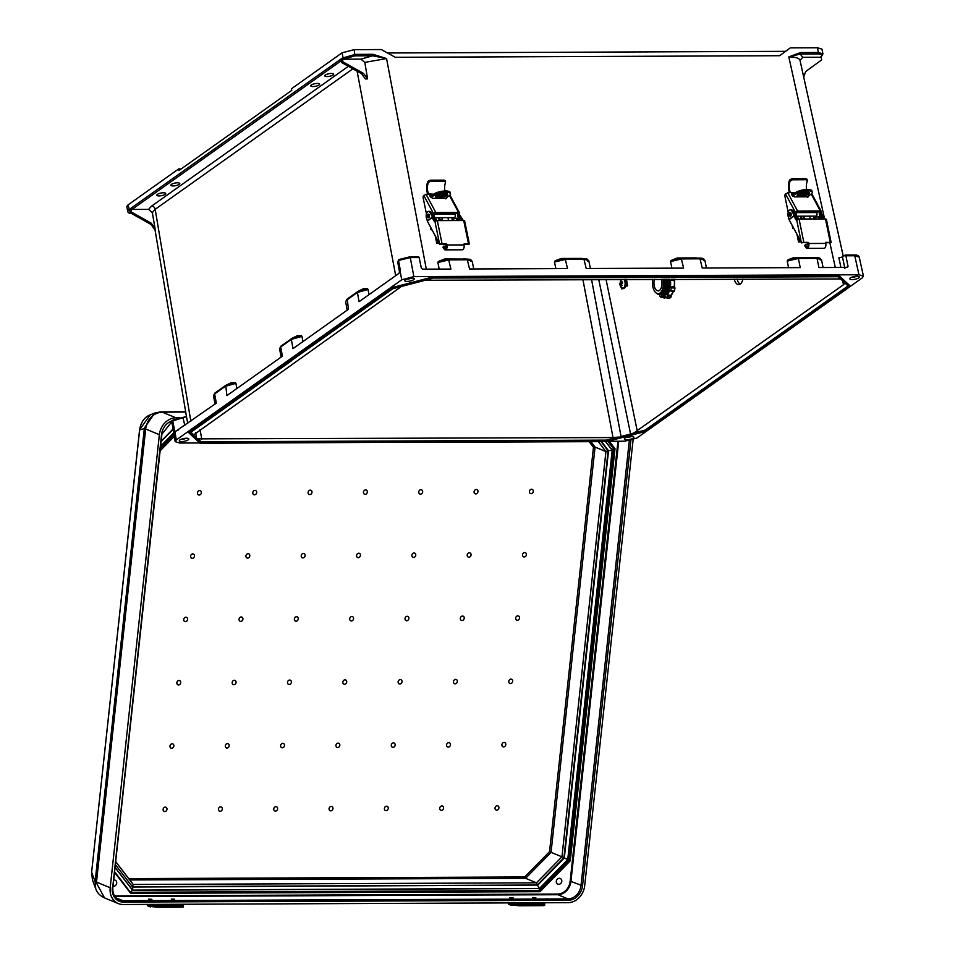 <?xml version="1.0" encoding="UTF-8"?>
<svg xmlns="http://www.w3.org/2000/svg" width="955" height="955" viewBox="0 0 955 955"><rect width="100%" height="100%" fill="white"/><g stroke="black" fill="none" stroke-linecap="round" stroke-linejoin="round"><path stroke-width="1.43" d="M171.446 184.387A4.524 1.325 169 0 0 170.873 185.234A4.524 1.325 169 0 0 174.299 185.867A4.524 1.325 169 0 0 179.182 184.351A4.524 1.325 169 0 0 179.767 183.503A4.524 1.325 169 0 0 176.329 182.871A4.524 1.325 169 0 0 171.446 184.387M311.306 85.007A4.524 1.325 169 0 0 310.733 85.855A4.524 1.325 169 0 0 314.159 86.487A4.524 1.325 169 0 0 319.042 84.983A4.524 1.325 169 0 0 319.627 84.124A4.524 1.325 169 0 0 316.189 83.491A4.524 1.325 169 0 0 311.306 85.007M165.143 194.331A4.524 1.325 169 0 0 165.716 193.483A4.524 1.325 169 0 0 162.29 192.85A4.524 1.325 169 0 0 157.408 194.366A4.524 1.325 169 0 0 156.835 195.214A4.524 1.325 169 0 0 160.261 195.847A4.524 1.325 169 0 0 165.143 194.331M188.183 439.897A4.847 1.421 169 0 0 188.768 438.87A4.847 1.421 169 0 0 184.936 438.333A4.847 1.421 169 0 0 179.898 439.933A4.847 1.421 169 0 0 179.265 440.721A4.847 1.421 169 0 0 182.763 441.532A4.847 1.421 169 0 0 188.183 439.897M325.345 75.027A4.524 1.325 -11 0 1 330.239 73.523A4.524 1.325 -11 0 1 333.665 74.156A4.524 1.325 -11 0 1 333.092 75.003A4.524 1.325 -11 0 1 328.198 76.507A4.524 1.325 -11 0 1 324.772 75.875A4.524 1.325 -11 0 1 325.345 75.027M405.326 279.743A4.847 1.421 -11 0 1 410.364 278.144A4.847 1.421 -11 0 1 414.195 278.693A4.847 1.421 -11 0 1 413.611 279.72A4.847 1.421 -11 0 1 408.191 281.355A4.847 1.421 -11 0 1 404.693 280.543A4.847 1.421 -11 0 1 405.326 279.743M631.506 436.411A4.25 1.242 -11 0 1 626.289 437.414M633.272 438.07A4.847 1.421 -11 0 1 627.853 439.706A4.847 1.421 -11 0 1 624.355 438.894A4.847 1.421 -11 0 1 624.976 438.094A4.847 1.421 -11 0 1 630.025 436.495A4.847 1.421 -11 0 1 633.845 437.044A4.847 1.421 -11 0 1 633.272 438.07M851.717 277.237A4.25 1.242 169 0 0 856.933 276.222M850.404 277.917A4.847 1.421 169 0 0 849.783 278.705A4.847 1.421 169 0 0 853.269 279.529A4.847 1.421 169 0 0 858.7 277.881A4.847 1.421 169 0 0 859.273 276.866A4.847 1.421 169 0 0 855.453 276.317A4.847 1.421 169 0 0 850.404 277.917M633.786 433.009L630.575 434.024L631.124 434.441L645.759 430.633L645.282 430.025L633.786 433.009L843.468 284.745L842.62 280.794M645.282 430.025L848.076 285.927L844.912 282.99L843.468 284.745M425.321 280.257L840.579 278.956L838.18 276.735M740.161 284.136A8.989 4.715 88.7 0 1 737.105 278.967M820.93 56.727A1.134 0.907 -125.4 0 1 820.202 57.24L802.737 57.312L800.015 60.38L843.301 256.441M820.202 57.24L821.014 56.667C822.912 55.008 821.945 54.113 818.101 53.958L800.23 54.029L788.818 56.906L800.577 52.549L800.23 54.029L802.737 57.312M803.692 77.128L805.614 71.601L821.682 59.89L821.085 56.799M800.577 52.549L818.447 52.477L817.48 47.75L790.394 47.857L785.488 51.343M817.48 47.75L821.957 49.147L822.935 53.922L818.447 52.477L818.101 53.958M784.962 51.761L779.602 55.712L395.275 57.3L381.284 49.541L354.21 49.66L342.069 52.812L291.406 88.815L291.717 90.403L178.943 170.539L178.633 168.94L127.982 204.943L130.405 212.893L150.997 224.437L151.248 223.184L155.032 228.376L152.334 212.631L148.538 209.384L131.957 209.443A1.134 0.907 -125.4 0 1 130.775 208.393L131.504 212.106L130.405 212.893M790.394 47.857L779.602 55.712M393.042 288.243L188.827 432.675L189.532 433.116L190.033 432.508L189.532 433.116L188.732 432.138L392.207 287.562L432.329 277.105L838.848 275.434L849.866 285.676L849.473 286.822L849.962 286.202L838.848 275.434M607.762 441.282L624.725 441.21L636.866 438.047L862.293 277.869L863.439 276.15L858.963 274.765L413.873 276.604L410.28 257.587L419.161 257.552L418.612 256.823L409.934 256.931M281.092 357.11L279.576 348.659L280.734 346.952L282.382 356.191L226.92 395.597L225.69 385.39L231.17 382.68L235.384 382.633L235.909 383.361L225.273 386.357L214.66 393.902L216.308 403.141L174.932 431.827L176.305 439.945L401.733 279.767L413.873 276.604M176.305 439.945L175.147 441.616L179.636 443.036L199.75 442.965M426.312 269.155L386.56 58.553L373.047 54.316L372.713 55.784L386.56 58.553L364.81 62.385L367.603 78.919L363.533 73.416L361.587 73.726L365.371 78.919L367.603 78.919M439.216 269.107L437.868 262.553L449.029 259.879L467.675 259.808L472.176 261.252L473.752 268.964M438.25 261.598L437.868 262.553L438.273 261.586L448.492 259.163L444.732 258.936L439.037 261.204M444.732 258.936L467.15 259.08L448.504 259.163L450.903 269.059L422.516 269.167L421.334 268.116L419.161 257.552M555.846 268.63L554.509 262.04L565.658 259.378L584.317 259.294L588.805 260.751L590.393 268.486M554.915 261.073L554.509 262.04L555.428 260.81L565.133 258.65L561.206 258.459L555.774 260.643M587.552 260.942C588.567 259.45 587.313 258.662 583.78 258.578L561.373 258.459L580.425 258.399M671.914 268.152L670.565 261.575L671.496 260.321L681.19 258.172L677.441 257.981L696.482 257.922M706.449 268.009L704.862 260.273L700.373 258.817L681.727 258.901L670.565 261.575L670.971 260.596M671.842 260.166L677.262 257.981L696.255 257.898M788.555 267.663L787.207 261.121L789.475 259.223L794.071 257.504L813.135 257.444M787.207 261.121L787.612 260.142L797.831 257.719L798.368 258.447L787.207 261.121M788.388 259.76L789.475 259.223M812.908 257.432L794.071 257.504M840.913 267.448L838.884 257.755L842.501 257.014L844.912 268.594M846.548 267.424L848.04 266.361L845.879 255.797L845.127 255.14L842.501 257.014M580.198 258.375L584.579 258.59L583.78 258.578L586.203 268.498L683.601 268.104L681.19 258.172L699.836 258.101L702.259 268.021L800.242 267.615L798.368 258.447L817.014 258.363L816.489 257.647C820.023 257.743 821.276 258.53 820.261 260.011M583.78 258.578L565.133 258.65L567.545 268.582L469.562 268.976L467.15 259.08C470.684 259.175 471.937 259.963 470.922 261.443M848.04 266.361L847.288 267.424L848.04 266.361M823.091 267.531L821.515 259.82L817.014 258.363L818.901 267.543L847.288 267.424M742.954 278.944A8.989 4.715 88.7 0 1 738.728 284.602A8.989 4.715 88.7 0 1 734.204 278.979M636.006 277.535L635.147 277.201L636.006 277.535L635.696 276.807L432.329 277.105M800.051 60.595C799.526 58.219 795.778 56.99 788.818 56.906L824.296 217.609M863.439 276.15L859.237 257.134L854.761 255.761L845.879 255.797M699.836 258.101C703.369 258.184 704.623 258.972 703.608 260.464M748.231 358.495L747.574 359.223L748.231 358.495L747.264 358.507L748.123 358.829M848.076 285.927L848.768 286.369M635.696 276.807L635.039 277.535L635.696 276.807L838.956 275.971L838.001 276.365L838.586 276.699M582.908 279.6L613.038 437.569L617.992 437.127L606.497 440.124L201.171 441.783L200.801 442.511L403.655 441.676L403.965 442.404L403.106 442.07L403.965 442.404M613.038 437.569L198.007 438.858L201.171 441.783M598.761 279.54L630.575 434.024L621.132 437.02L617.992 437.127M848.685 286.428L646.487 430.789M747.264 358.507L747.574 359.223M621.132 437.02L631.136 434.406M606.365 441.234L606.497 440.124M190.893 432.233L193.674 434.823L401.422 286.476M236.828 388.554L235.909 383.361M301.458 335.683L297.256 335.73L291.764 338.44L291.347 339.407L301.983 336.411L301.458 335.683L293.137 337.664L281.045 346.044L279.576 348.659M302.902 341.604L301.983 336.411M367.544 288.72L363.33 288.78L359.223 290.714L357.421 292.457L368.057 289.461L367.544 288.72L359.223 290.714L347.119 299.094L345.662 301.708L346.808 300.001L357.421 292.457L359.068 301.696L398.701 273.536L400.467 271.113L399.62 272.641M368.988 294.653L368.057 289.461M130.775 208.393L341.114 58.924L341.842 62.648L342.94 61.86L342.224 58.148A1.134 0.907 54.6 0 0 343.394 59.198L360.859 59.126L364.81 62.385M343.394 59.198L354.83 55.856L372.713 55.784L360.859 59.126M291.573 338.583L280.734 346.952L291.347 339.407L292.994 348.647L348.456 309.241L347.226 299.034L357.648 291.633M399.715 272.462L400.217 271.745L401.733 279.767M398.796 259.617L397.71 261.921L398.533 260.488L410.28 257.587L409.731 256.859L399.297 259.438L398.533 260.488L400.467 271.113M341.842 62.648L361.587 73.726M342.94 61.86L363.533 73.416M411.844 278.06A4.25 1.242 -11 0 1 406.627 279.063M392.887 288.697L432.436 278.394L432.424 277.642L392.207 287.562M373.047 54.316L355.176 54.387L342.224 58.148M463.569 258.865L467.15 259.08M399.297 259.438L398.533 260.488L399.297 259.438M290.571 360.381L291.43 360.715M635.099 277.571L432.281 278.024M127.982 204.943L126.824 206.626L127.707 211.425L128.865 209.754A1.134 0.907 54.6 0 0 129.999 210.804L131.384 213.443M181.199 168.94L178.633 168.94M186.476 416.595L172.724 420.94L173.488 419.89L186.476 416.595L187.753 423.435M131.504 212.106L151.248 223.184M155.032 228.376L155.068 229.94L150.997 224.437M181.199 439.252A4.25 1.242 169 0 0 186.416 438.238M352.873 68.832L155.176 209.312L152.334 212.631M193.817 434.406L194.044 436.232L193.674 434.823L194.032 436.208L196.778 438.763L198.007 438.858M174.932 431.827L172.724 420.94L173.488 419.89L171.9 422.349L172.998 420.069M174.574 431.636L178.645 429.905M214.66 393.902L213.502 395.609L215.018 404.061M213.502 395.609L214.971 392.994L225.595 385.45L235.384 382.633M182.918 417.407L184.828 425.5M291.538 360.369L290.881 361.097M199.846 442.905L200.801 442.511L194.056 435.826M151.893 899.324L148.562 899.133L151.893 899.324M174.61 899.228L171.291 899.037L174.61 899.228M535.839 897.736L532.52 897.557L535.839 897.736M513.11 897.831L509.791 897.64L513.11 897.831M329.069 808.646A2.268 1.886 112.4 0 0 332.949 808.634A2.268 1.886 112.4 0 0 329.069 808.646M335.945 745.354A2.268 1.886 112.4 0 0 339.813 745.33A2.268 1.886 112.4 0 0 335.945 745.354M353.565 618.733A2.268 1.886 -67.6 0 1 349.697 618.745A2.268 1.886 -67.6 0 1 353.565 618.733M360.441 555.428A2.268 1.886 -67.6 0 1 356.573 555.452A2.268 1.886 -67.6 0 1 360.441 555.428M367.317 492.135A2.268 1.886 -67.6 0 1 363.449 492.147A2.268 1.886 -67.6 0 1 367.317 492.135M467.21 554.998A2.268 1.886 112.4 0 0 471.078 554.974A2.268 1.886 112.4 0 0 467.21 554.998M529.404 491.467A2.268 1.886 112.4 0 0 533.272 491.455A2.268 1.886 112.4 0 0 529.404 491.467M342.821 682.049A2.268 1.886 112.4 0 0 346.689 682.037A2.268 1.886 112.4 0 0 342.821 682.049M411.892 555.225A2.268 1.886 112.4 0 0 415.759 555.201A2.268 1.886 112.4 0 0 411.892 555.225M474.086 491.694A2.268 1.886 112.4 0 0 477.954 491.682A2.268 1.886 112.4 0 0 474.086 491.694M418.768 491.921A2.268 1.886 112.4 0 0 422.635 491.909A2.268 1.886 112.4 0 0 418.768 491.921M522.54 554.771A2.268 1.886 112.4 0 0 526.408 554.748A2.268 1.886 112.4 0 0 522.54 554.771M515.664 618.064A2.268 1.886 112.4 0 0 519.532 618.052A2.268 1.886 112.4 0 0 515.664 618.064M460.334 618.291A2.268 1.886 112.4 0 0 464.214 618.279A2.268 1.886 112.4 0 0 460.334 618.291M405.015 618.518A2.268 1.886 112.4 0 0 408.883 618.506A2.268 1.886 112.4 0 0 405.015 618.518M450.462 744.876A2.268 1.886 -67.6 0 1 446.594 744.9A2.268 1.886 -67.6 0 1 450.462 744.876M498.904 807.954A2.268 1.886 -67.6 0 1 495.036 807.966A2.268 1.886 -67.6 0 1 498.904 807.954M395.143 745.103A2.268 1.886 -67.6 0 1 391.275 745.127A2.268 1.886 -67.6 0 1 395.143 745.103M443.586 808.181A2.268 1.886 -67.6 0 1 439.718 808.193A2.268 1.886 -67.6 0 1 443.586 808.181M388.267 808.408A2.268 1.886 -67.6 0 1 384.399 808.419A2.268 1.886 -67.6 0 1 388.267 808.408M505.78 744.649A2.268 1.886 -67.6 0 1 501.912 744.673A2.268 1.886 -67.6 0 1 505.78 744.649M512.656 681.357A2.268 1.886 -67.6 0 1 508.788 681.369A2.268 1.886 -67.6 0 1 512.656 681.357M457.338 681.584A2.268 1.886 -67.6 0 1 453.47 681.595A2.268 1.886 -67.6 0 1 457.338 681.584M402.007 681.81A2.268 1.886 -67.6 0 1 398.139 681.822A2.268 1.886 -67.6 0 1 402.007 681.81M245.924 555.906A2.268 1.886 -67.6 0 1 249.792 555.882A2.268 1.886 -67.6 0 1 245.924 555.906M197.482 492.828A2.268 1.886 -67.6 0 1 201.35 492.816A2.268 1.886 -67.6 0 1 197.482 492.828M301.243 555.679A2.268 1.886 -67.6 0 1 305.123 555.655A2.268 1.886 -67.6 0 1 301.243 555.679M252.8 492.601A2.268 1.886 -67.6 0 1 256.668 492.589A2.268 1.886 -67.6 0 1 252.8 492.601M308.119 492.374A2.268 1.886 -67.6 0 1 311.987 492.362A2.268 1.886 -67.6 0 1 308.119 492.374M190.606 556.132A2.268 1.886 -67.6 0 1 194.474 556.12A2.268 1.886 -67.6 0 1 190.606 556.132M183.73 619.437A2.268 1.886 -67.6 0 1 187.598 619.413A2.268 1.886 -67.6 0 1 183.73 619.437M239.048 619.198A2.268 1.886 -67.6 0 1 242.916 619.186A2.268 1.886 -67.6 0 1 239.048 619.198M294.379 618.971A2.268 1.886 -67.6 0 1 298.247 618.959A2.268 1.886 -67.6 0 1 294.379 618.971M229.176 745.795A2.268 1.886 112.4 0 0 225.308 745.807A2.268 1.886 112.4 0 0 229.176 745.795M166.982 809.315A2.268 1.886 112.4 0 0 163.114 809.339A2.268 1.886 112.4 0 0 166.982 809.315M284.495 745.557A2.268 1.886 112.4 0 0 280.627 745.58A2.268 1.886 112.4 0 0 284.495 745.557M222.3 809.088A2.268 1.886 112.4 0 0 218.432 809.112A2.268 1.886 112.4 0 0 222.3 809.088M277.619 808.861A2.268 1.886 112.4 0 0 273.751 808.873A2.268 1.886 112.4 0 0 277.619 808.861M173.858 746.022A2.268 1.886 112.4 0 0 169.978 746.034A2.268 1.886 112.4 0 0 173.858 746.022M180.722 682.718A2.268 1.886 112.4 0 0 176.854 682.73A2.268 1.886 112.4 0 0 180.722 682.718M236.052 682.491A2.268 1.886 112.4 0 0 232.184 682.503A2.268 1.886 112.4 0 0 236.052 682.491M291.371 682.264A2.268 1.886 112.4 0 0 287.503 682.276A2.268 1.886 112.4 0 0 291.371 682.264M113.681 880.092A3.223 2.698 -67.6 0 1 116.701 883.148A3.223 2.698 -67.6 0 1 113.012 886.24M556.276 881.346A3.223 2.698 112.4 0 0 561.791 881.322A3.223 2.698 112.4 0 0 556.276 881.346M633.105 439.801L584.675 885.786A17.202 14.361 -67.6 0 1 568.141 902.666L123.052 904.504A17.202 14.361 112.4 0 1 118.313 903.585L104.489 897.879L96.395 882.874A11.317 3.677 -171.6 0 1 95.13 881.608L144.396 427.995L154.722 413.061L150.222 414.876L139.585 429.762L91.656 871.939M96.395 882.874L145.673 429.01L159.378 434.68A17.202 14.361 -67.6 0 1 175.911 417.789L179.468 417.777M159.378 434.68L110.183 887.744A17.202 14.361 112.4 0 0 118.313 903.585M613.349 448.456L608.419 441.282M568.977 860.264L614.208 448.814L615.008 448.695L570.254 860.837L569.502 860.491L539.599 891.027L130.716 892.71M538.596 890.609L540.029 891.695L570.254 860.837M114.516 872.309L130.716 893.379L130.68 892.71L130.716 893.379L540.029 891.695M144.36 428.282A11.317 2.053 -173.8 0 0 145.673 429.01L145.769 428.21C147.691 418.744 152.931 413.384 161.479 412.154L185.7 412.035M160.106 411.939L154.722 413.061M92.456 879.961L95.739 888.807L95.13 881.608L91.561 872.058L92.456 879.961L91.632 872.19L139.657 429.893L145.769 428.21M161.479 412.154A11.317 4.333 -91.2 0 0 160.512 411.88L154.722 413.073M563.916 857.817L567.736 859.56L539.468 888.448L537.498 885.357L564.31 857.972L608.526 450.736L607.905 450.485M132.59 887.028L536.758 885.058M590.906 441.676L595.061 447.071L593.461 447.298L589.139 441.676M601.041 441.628L607.977 450.641L605.936 451.572L595.061 447.071L551.047 852.338L549.555 851.645L524.749 876.977L128.734 878.612M129.761 879.949L525.608 878.325L524.749 876.977M132.423 886.694L537.044 885.022L536.483 882.814L525.608 878.325L551.047 852.338L561.934 856.826L605.936 451.572L598.308 441.64M563.76 857.733L561.934 856.826L536.483 882.814L133.234 884.473M132.136 886.694L133.318 884.581L115.686 861.625M607.977 450.641L607.535 451.345L607.977 450.641M537.044 885.022L537.343 884.163L537.044 885.022M568.619 860.109L567.831 859.607L612.286 450.175L613.301 448.564L569.001 860.24L539.396 890.478L130.393 892.292M130.011 892.233L132.542 890.227L539.491 888.556L539.074 890.609M601.531 441.628L608.526 450.736L612.191 450.223L567.736 859.56M539.468 888.448L132.59 890.12L132.781 887.279L115.364 864.597M150.019 904.385L151.021 904.803A27.313 14.194 -90.2 0 0 152.239 905.209L157.945 905.829L157.85 907.25L152.155 906.629A28.745 14.934 89.8 0 1 150.866 906.211L146.497 904.409M155.665 905.185L154.268 904.791L155.474 904.469L174.98 904.385L178.776 905.101L152.239 905.209M179.958 904.266L180.961 904.683A27.313 14.194 -90.2 0 0 182.19 905.077L183.479 905.507L181.748 905.722L157.945 905.829M180.961 904.683L177.714 904.695L178.776 905.101L182.19 905.077M183.479 905.507L183.384 906.928L181.653 907.154L157.85 907.25M511.235 902.905L512.25 903.323A27.313 14.194 -90.2 0 0 513.468 903.716L519.162 904.337L519.078 905.77L513.384 905.149A28.745 14.934 89.8 0 1 512.095 904.731L507.714 902.917M516.882 903.705L515.497 903.311L516.703 902.988L536.209 902.905L538.787 903.764L513.468 903.716M541.187 902.785L542.189 903.203A27.313 14.194 -90.2 0 0 543.419 903.597L544.708 904.015L542.965 904.242L519.162 904.337M542.189 903.203L539.993 903.609L543.419 903.597M544.708 904.015L544.613 905.447L542.882 905.662L519.078 905.77M432.114 217.418L427.339 221.154L439.527 243.8L434.907 221.274A1.731 0.895 89.8 0 1 434.585 221.393A1.731 0.895 89.8 0 1 433.964 220.903L432.149 217.549L427.339 221.154L426.897 219.184A4.524 2.352 89.8 0 1 426.336 217.573A4.524 2.352 89.8 0 1 428.509 211.401L429.726 211.401A4.524 2.352 89.8 0 1 431.374 212.679L433.009 215.711L434.131 215.305L435.516 220.39A4.166 2.161 89.8 0 1 435.611 220.796A4.166 2.161 89.8 0 1 435.635 220.915A4.453 2.316 -90.2 0 0 435.468 220.223M428.413 217.716A1.803 0.931 -90.2 0 0 428.532 217.728A1.803 0.931 -90.2 0 0 429.392 215.281A1.803 0.931 -90.2 0 0 428.509 214.135A1.803 0.931 -90.2 0 0 428.401 214.147M428.509 211.401A4.524 2.352 89.8 0 1 430.156 212.679L432.472 216.988L427.661 220.593M458.913 220.521A4.166 2.161 -90.2 0 0 458.854 220.295L457.469 215.209L458.698 215.197L460.083 220.295A4.166 2.161 89.8 0 1 460.143 220.521M454.21 217.609A1.803 0.931 -90.2 0 0 454.317 217.621A1.803 0.931 -90.2 0 0 455.189 215.173A1.803 0.931 -90.2 0 0 454.305 214.027A1.803 0.931 -90.2 0 0 454.186 214.039M444.899 190.976A8.834 4.584 89.8 0 1 445.543 182.524L445.054 181.414M445.543 182.524L444.66 181.223L430.526 181.283L428.353 182.596L427.852 181.486L430.037 180.197L444.171 180.137M439.372 194.175L445.794 193.829A8.834 4.584 89.8 0 1 445.603 193.411M428.353 182.596A8.834 4.584 89.8 0 0 428.604 193.901L433.546 194.199M427.768 194.223A10.266 5.336 89.8 0 1 427.852 181.486M452.324 220.199L451.799 217.621M459.283 217.346L460.525 217.645L462.065 220.51M433.964 220.903L435.194 220.903A1.731 0.895 -90.2 0 0 435.289 221.059M435.194 220.903L433.463 217.633M434.919 221.274L437.318 220.617L442.081 243.871L446.415 243.859L447.024 244.981A3.593 1.862 89.8 0 1 445.293 249.876L462.292 249.804A3.593 1.862 -90.2 0 0 464.023 244.91L464.154 243.788L469.382 244.062L463.891 244.313M446.403 246.187L443.478 246.199L444.564 247.942A2.161 1.122 -90.2 0 0 445.293 248.443A2.161 1.122 -90.2 0 0 446.319 245.507L445.722 244.385L439.527 243.8M468.487 243.776L463.724 220.51L437.318 220.617M463.724 220.51L464.619 220.796L469.382 244.062M445.293 249.876A3.593 1.862 89.8 0 1 444.087 249.04L443.001 247.297L443.478 246.199M459.236 214.123L463.294 220.51M459.606 217.107L458.806 215.603M433.009 215.711L433.821 217.203M426.431 213.825L423.172 197.888A1.803 0.931 89.8 0 1 423.447 195.847L425.99 194.235L435.826 212.511L458.555 212.416L449.447 195.489M435.826 212.511A1.803 1.098 151.7 0 0 433.654 213.813L423.733 195.381M432.901 215.305L433.654 213.813M457.469 215.209L457.982 213.454L435.373 213.55L434.131 215.305M458.555 212.416A1.803 1.098 151.7 0 1 459.486 212.858A1.803 1.098 151.7 0 1 459.439 213.705L458.698 215.197M446.582 198.282L447.334 196.957L446.582 198.282L432.579 198.342L429.857 196.038L430.621 194.713L432.878 194.701M429.857 196.038L430.621 194.713L429.714 195.286M437.951 194.677L445.543 194.868M425.99 194.235L428.389 194.223M444.493 195.321L436.757 195.25M432.114 195.274L429.857 195.286M445.818 198.855L446.57 197.53M442.081 243.871L439.885 244.408M440.53 220.498A1.803 1.433 -126.8 0 1 439.539 217.668A1.803 1.433 53.2 0 0 439.73 220.498M447.071 193.781A6.243 1.922 -11.6 0 1 438.214 196.539A6.243 1.922 -11.6 0 1 435.659 196.109M444.517 193.352A6.243 1.922 168.4 0 0 438.25 194.557A6.243 1.922 168.4 0 0 435.396 196.861A6.243 1.922 168.4 0 0 438.488 197.876A6.243 1.922 168.4 0 0 444.755 196.67A6.243 1.922 168.4 0 0 447.62 194.366A6.243 1.922 168.4 0 0 444.517 193.352M448.528 220.462L447.955 217.633M439.037 242.88L437.462 242.892L436.495 238.165M430.216 196.694L433.403 194.307A9.156 2.817 -11.6 0 1 445.651 190.964A9.156 2.817 -11.6 0 1 450.199 192.433L450.474 193.781A9.156 2.817 168.4 0 0 445.925 192.301A9.156 2.817 168.4 0 0 433.677 195.644L430.944 197.697M439.312 243.394L436.769 243.406L437.462 242.892M436.769 243.406L435.205 235.766M450.474 193.781A9.156 2.817 168.4 0 1 449.327 195.584L445.71 198.294M432.114 230.012L430.98 229.725L430.383 226.813M431.6 229.081L430.98 229.725M457.385 220.533A4.453 2.316 -90.2 0 0 455.356 218.253L456.586 218.253A4.453 2.316 89.8 0 1 458.615 220.521M452.002 220.45L454.532 218.552A4.453 2.316 -90.2 0 1 455.356 218.253M434.955 218.349A4.453 2.316 89.8 0 1 436.841 220.641M793.88 215.925L789.093 219.662L801.293 242.319L796.673 219.781A1.731 0.895 89.8 0 1 796.351 219.901A1.731 0.895 89.8 0 1 795.718 219.423L793.915 216.057L789.093 219.662L788.651 217.692A4.524 2.352 89.8 0 1 788.09 216.081A4.524 2.352 89.8 0 1 790.263 209.921L791.492 209.909A4.524 2.352 89.8 0 1 793.139 211.186L794.775 214.218L795.885 213.813L797.27 218.91A4.166 2.161 89.8 0 1 797.377 219.316A4.166 2.161 89.8 0 1 797.389 219.423M790.167 216.224A1.803 0.931 -90.2 0 0 790.286 216.236A1.803 0.931 -90.2 0 0 791.146 213.789A1.803 0.931 -90.2 0 0 790.274 212.643A1.803 0.931 -90.2 0 0 790.155 212.667M790.263 209.921A4.524 2.352 89.8 0 1 791.91 211.198L794.226 215.508L789.415 219.113M820.667 219.041A4.166 2.161 -90.2 0 0 820.608 218.814L819.223 213.717L820.452 213.717L821.837 218.802A4.166 2.161 89.8 0 1 821.897 219.029M815.964 216.117A1.803 0.931 -90.2 0 0 816.083 216.14A1.803 0.931 -90.2 0 0 816.943 213.693A1.803 0.931 -90.2 0 0 816.071 212.547A1.803 0.931 -90.2 0 0 815.952 212.559M806.653 189.496A8.834 4.584 89.8 0 1 807.309 181.044L806.808 179.934M807.309 181.044L806.414 179.743L792.292 179.803L790.107 181.116L789.618 180.006L791.802 178.704L805.925 178.645M801.138 192.683L807.56 192.349A8.834 4.584 89.8 0 1 807.369 191.919M790.107 181.116A8.834 4.584 89.8 0 0 790.358 192.421L795.312 192.707M789.534 192.731A10.266 5.336 89.8 0 1 789.618 180.006M814.09 218.719L813.565 216.128M821.037 215.866L822.279 216.164L823.819 219.029M795.718 219.423L796.948 219.411A1.731 0.895 -90.2 0 0 797.043 219.566M796.948 219.411L795.229 216.14M796.673 219.781L799.084 219.125L803.847 242.391L808.181 242.367L808.778 243.501A3.593 1.862 89.8 0 1 807.059 248.396L824.058 248.324A3.593 1.862 -90.2 0 0 825.777 243.429L825.92 242.307L831.148 242.57L825.657 242.821M808.157 244.695L805.244 244.707L806.33 246.45A2.161 1.122 -90.2 0 0 807.047 246.951A2.161 1.122 -90.2 0 0 808.085 244.014L807.488 242.892L801.293 242.319M830.253 242.284L825.49 219.017L799.084 219.125M825.49 219.017L826.385 219.304L831.148 242.57M807.059 248.396A3.593 1.862 89.8 0 1 805.853 247.548L804.767 245.805L805.244 244.707M821.002 212.631L825.048 219.017M821.372 215.615L820.56 214.111M794.775 214.218L795.575 215.723M788.197 212.332L784.926 196.396A1.803 0.931 89.8 0 1 785.201 194.354L787.756 192.743L797.592 211.031L820.321 210.936L811.201 194.008M797.592 211.031A1.803 1.098 151.7 0 0 795.408 212.32L785.488 193.901M794.655 213.813L795.408 212.32M819.223 213.717L819.736 211.962L797.139 212.058L795.885 213.813M820.321 210.936A1.803 1.098 151.7 0 1 821.252 211.365A1.803 1.098 151.7 0 1 821.205 212.213L820.452 213.717M808.336 196.802L809.1 195.465L808.336 196.802L794.333 196.861L791.611 194.545L792.375 193.22L794.644 193.208M791.611 194.545L792.375 193.22L791.468 193.805M799.717 193.197L807.309 193.376M787.756 192.743L790.143 192.731M806.247 193.841L798.523 193.769M793.88 193.781L791.611 193.793M807.572 197.375L808.336 196.038M803.847 242.391L801.639 242.916M802.296 219.017A1.803 1.433 -126.8 0 1 801.305 216.176A1.803 1.433 53.2 0 0 801.496 219.017M808.837 192.289A6.243 1.922 -11.6 0 1 799.98 195.047A6.243 1.922 -11.6 0 1 797.413 194.629M806.283 191.871A6.243 1.922 168.4 0 0 800.015 193.065A6.243 1.922 168.4 0 0 797.15 195.381A6.243 1.922 168.4 0 0 800.254 196.384A6.243 1.922 168.4 0 0 806.509 195.19A6.243 1.922 168.4 0 0 809.374 192.874A6.243 1.922 168.4 0 0 806.283 191.871M810.294 218.982L809.709 216.152M800.791 241.4L799.228 241.4L798.261 236.685M791.97 195.214L795.169 192.815A9.156 2.817 -11.6 0 1 807.417 189.472A9.156 2.817 -11.6 0 1 811.965 190.952L812.239 192.289A9.156 2.817 168.4 0 0 807.691 190.809A9.156 2.817 168.4 0 0 795.443 194.163L792.71 196.205M801.078 241.913L798.523 241.925L799.228 241.4M798.523 241.925L796.959 234.273M812.239 192.289A9.156 2.817 168.4 0 1 811.093 194.092L807.476 196.802M793.868 228.532L792.746 228.245L792.149 225.332M793.366 227.588L792.746 228.245M797.437 219.411A4.453 2.316 -90.2 0 0 797.234 218.731M819.151 219.041A4.453 2.316 -90.2 0 0 817.122 216.761L818.351 216.761A4.453 2.316 89.8 0 1 820.381 219.041M813.755 218.97L816.286 217.072A4.453 2.316 -90.2 0 1 817.122 216.761M796.721 216.857A4.453 2.316 89.8 0 1 798.595 219.161M626.432 284.948L626.301 282.155M626.098 281.2L625.716 279.421M627.041 286.082L625.764 285.056L626.826 284.662M627.542 285.724L626.456 279.421M625.537 286.142L626.862 286.202M621.598 288.112L621.753 288.84L622.087 288.303M621.753 288.84L623.567 288.553M624.045 279.433A4.966 2.602 88.7 0 1 624.94 281.653A4.966 2.602 88.7 0 1 624.128 287.371A4.966 2.602 88.7 0 1 620.989 287.288A4.966 2.602 88.7 0 1 620.929 287.18L619.914 284.745L620.75 279.636A4.966 2.602 88.7 0 1 620.81 279.529A4.966 2.602 88.7 0 1 620.869 279.445L620.81 279.529M620.69 284.304L620.129 284.853L619.89 283.719L621.048 280.782L621.096 282.501L622.397 281.94L622.636 283.074L621.371 283.826L622.063 285.605L621.478 286.011L620.69 284.304L621.442 284.053M621.18 284.136L619.89 283.719M621.12 283.862L622.075 283.181L620.416 282.99M622.565 282.835L621.096 282.501M660.048 294.498L659.786 296.026A15.101 7.926 -91.3 0 0 661.349 297.399L661.791 295.787A13.31 6.983 -91.3 0 0 663.188 296.325A13.31 6.983 -91.3 0 0 665.384 296.062L665.802 297.733A15.101 7.926 -91.3 0 0 667.39 296.611L667.091 294.844A13.31 6.983 -91.3 0 0 669.658 290.213L670.565 290.845A15.101 7.926 -91.3 0 0 671.234 287.897L670.374 287.001A13.31 6.983 -91.3 0 0 670.398 280.173L671.258 279.421A15.101 7.926 -91.3 0 0 671.234 279.242M670.374 287.001L674.409 286.691A14.373 7.545 -91.3 0 0 674.433 280.424L675.054 279.218M667.091 294.844L671.055 295.429A14.373 7.545 -91.3 0 0 673.311 291.442M665.838 294.367A11.353 5.957 88.7 0 1 664.966 294.367M667.342 292.91A11.353 5.957 88.7 0 1 663.964 294.391M668.739 279.254A11.353 5.957 88.7 0 1 662.961 294.415M667.724 279.254A11.353 5.957 88.7 0 1 661.946 294.438A11.926 6.255 -91.3 0 0 664.596 294.916A11.926 6.255 -91.3 0 0 669.491 279.242M666.721 279.254A11.353 5.957 88.7 0 1 660.944 294.462M665.707 279.266A11.353 5.957 88.7 0 1 659.941 294.486M664.692 279.266A11.353 5.957 88.7 0 1 663.248 291.705A11.353 5.957 88.7 0 1 656.598 293.257M663.809 279.266A10.469 5.491 88.7 0 1 663.868 279.576A10.469 5.491 88.7 0 1 659.022 293.663A10.469 5.491 88.7 0 1 658.616 293.639M662.973 279.278A10.469 5.491 88.7 0 1 663.045 279.6A10.469 5.491 88.7 0 1 658.198 293.674A10.469 5.491 88.7 0 1 652.874 286.834A10.469 5.491 88.7 0 1 652.802 279.314M661.338 279.278A7.664 4.023 88.7 0 1 661.684 280.567A7.664 4.023 88.7 0 1 658.138 290.869A7.664 4.023 88.7 0 1 654.235 285.867A7.664 4.023 88.7 0 1 654.438 279.314M670.983 295.095A14.015 7.354 -91.3 0 0 673.096 291.406M674.242 286.536A14.015 7.354 -91.3 0 0 674.266 280.555L674.433 280.424M664.776 298.032L661.373 297.399L664.776 298.032L665.36 296.898M669.037 298.282L669.336 298.342A15.817 8.297 -91.3 0 0 670.995 297.16L671.055 295.429M670.517 290.917L674.314 291.132A15.817 8.297 -91.3 0 0 675.006 288.04L674.409 286.691M670.398 280.173L674.266 280.555M835.303 267.472L829.859 242.809M354.83 55.856L354.21 49.66M845.533 255.14L854.212 255.033L854.761 255.761L858.963 274.765M637.307 431.242L606.055 279.505M812.729 257.42L816.489 257.647M822.924 53.886L821.467 56.524A1.134 0.907 -125.4 0 1 821.014 56.667M200.061 429.559L201.78 439.252M403.655 441.676L606.52 440.852L621.156 437.032L591.575 279.564M621.49 436.387L630.587 434.024M357.11 71.207L395.692 275.673M348.36 66.301L151.642 206.077A3.39 2.722 54.6 0 1 155.176 209.312L190.845 421.227M131.957 209.443L341.436 60.595M148.538 209.384L151.642 206.077M342.069 52.812L343.036 57.563A1.134 0.907 54.6 0 0 344.206 58.625M346.808 300.001L347.226 299.034L346.808 300.001M357.421 292.457L357.839 291.49M291.347 339.407L291.764 338.44M280.734 346.952L281.152 345.985M196.563 438.142L195.596 432.722M190.248 432.699L196.778 438.787M215.078 392.935L225.499 385.534M225.273 386.357L225.69 385.39M114.91 896.554L557.875 894.728L567.95 898.894L122.861 900.72L116.021 897.891M173.034 429.046L161.359 440.959M609.302 441.282L615.008 448.695M618.721 441.234L570.923 881.405L570.159 881.286A13.012 10.875 -67.6 0 1 557.648 894.059L114.481 895.886M570.159 881.286L617.945 441.246M172.354 420.725A14.719 12.284 112.4 0 0 161.514 434.668L112.702 887.493M630.909 440.422L582.538 885.798L570.923 881.405A13.585 11.341 112.4 0 1 557.875 894.728L557.648 894.059M112.308 887.732A14.719 12.284 -67.6 0 0 123.326 902.069L568.404 900.243A14.719 12.284 112.4 0 0 582.538 885.798M175.911 417.789L162.195 412.13A11.317 5.885 89.8 0 0 160.953 411.88L160.512 411.88M568.404 900.243L567.95 898.894A13.585 11.341 -67.6 0 0 580.998 885.56L629.297 440.756M160.691 411.892A11.317 5.885 89.8 0 1 160.953 411.88L185.664 411.784M123.326 902.069L122.861 900.72A13.585 11.341 112.4 0 1 119.124 899.992C114.588 897.819 112.499 893.701 112.857 887.613L161.896 434.43M95.166 881.346A11.317 2.053 -173.8 0 0 96.467 882.074L110.183 887.744M161.323 441.282L173.07 429.284M161.514 434.668L171.924 421.632M112.678 887.708A13.585 11.341 112.4 0 0 119.124 899.992M130.751 892.758L114.588 871.712L130.68 892.71M115.054 867.462L132.542 890.227M539.491 888.556L567.831 859.607M612.286 450.175L605.709 441.616M173.679 432.901L160.81 446.045M160.798 446.2L173.703 433.021M605.577 441.616L612.191 450.223M132.59 890.12L115.066 867.307M549.555 851.645L593.461 447.298M115.674 861.685L133.175 884.473M151.917 906.211L150.508 906.892L147.345 905.71L151.391 906.414M154.268 904.791L151.021 904.803M181.653 907.154L181.748 905.722M152.931 906.82L153.015 905.388M150.448 906.88L148.359 906.176M155.474 904.469L155.402 905.161M174.98 904.385L174.884 905.256M513.145 904.719L511.737 905.412L508.573 904.23L512.62 904.922M515.497 903.311L512.25 903.323M542.882 905.662L542.965 904.242M514.148 905.328L514.244 903.908M511.677 905.4L509.576 904.683M516.703 902.988L516.631 903.669M536.209 902.905L536.113 903.776M427.255 216.427A1.349 0.704 -90.2 0 0 428.162 217.191A1.349 0.704 -90.2 0 0 428.556 215.448A1.349 0.704 -90.2 0 0 427.649 214.672A1.349 0.704 -90.2 0 0 427.255 216.427M427.589 214.72A1.779 0.931 89.8 0 1 428.27 214.147A1.779 0.931 89.8 0 1 429.141 215.293A1.779 0.931 89.8 0 1 428.282 217.716A1.779 0.931 89.8 0 1 427.601 217.143M434.919 220.39L435.516 220.39M431.374 212.679L430.156 212.679M458.854 220.295L460.083 220.295M430.037 180.197L430.526 181.283M460.525 217.645L459.558 218.373M464.023 244.91L447.024 244.981M446.009 247.93L444.564 247.942M459.415 217.859L460.071 217.37M446.868 244.265L446.176 244.778M445.722 244.385L446.415 243.859M443.86 195.226L444.624 194.653M442.332 218.934A1.803 1.433 -126.8 0 1 441.688 220.498M440.219 217.668A1.361 1.086 53.2 0 0 441.258 220.056A1.361 1.086 53.2 0 0 441.317 217.656M433.677 195.644L433.403 194.307M430.872 227.708L431.206 229.379M441.52 217.656A1.803 1.433 -126.8 0 1 442.296 218.791M789.009 214.935A1.349 0.704 -90.2 0 0 789.928 215.711A1.349 0.704 -90.2 0 0 790.322 213.956A1.349 0.704 -90.2 0 0 789.415 213.192A1.349 0.704 -90.2 0 0 789.009 214.935M789.355 213.24A1.779 0.931 89.8 0 1 790.024 212.667A1.779 0.931 89.8 0 1 790.895 213.801A1.779 0.931 89.8 0 1 790.048 216.224A1.779 0.931 89.8 0 1 789.367 215.663M796.673 218.91L797.27 218.91M793.139 211.186L791.91 211.198M820.608 218.814L821.837 218.802M791.802 178.704L792.292 179.803M822.279 216.164L821.324 216.881M825.777 243.429L808.778 243.501M807.775 246.438L806.33 246.45M821.181 216.379L821.825 215.89M808.634 242.773L807.93 243.298M807.488 242.892L808.181 242.367M805.614 193.734L806.378 193.161M804.086 217.454A1.803 1.433 -126.8 0 1 803.453 219.005L804.146 217.37L803.406 216.176M801.985 216.176A1.361 1.086 53.2 0 0 803.024 218.576A1.361 1.086 53.2 0 0 803.071 216.176M795.443 194.163L795.169 192.815M792.626 226.228L792.972 227.887M803.286 216.176A1.803 1.433 -126.8 0 1 804.05 217.31M626.098 281.832A4.357 2.28 88.7 0 1 626.134 284.948L626.313 285.76M624.785 279.433A5.217 2.734 88.7 0 1 625.585 281.558A5.217 2.734 88.7 0 1 625.656 285.127M625.489 285.879A5.217 2.734 88.7 0 1 623.173 288.577A5.217 2.734 88.7 0 1 622.218 288.267M624.988 279.433A5.217 2.734 88.7 0 1 625.788 281.546A5.217 2.734 88.7 0 1 625.871 284.996M625.573 286.237A5.217 2.734 88.7 0 1 623.364 288.565A5.217 2.734 88.7 0 1 623.269 288.565M625.728 286.237A4.357 2.28 88.7 0 1 625.25 287.037M668.954 279.254A10.553 5.539 88.7 0 1 668.989 279.433A10.553 5.539 88.7 0 1 667.39 291.406M667.939 279.254A10.553 5.539 88.7 0 1 667.987 279.445A10.553 5.539 88.7 0 1 666.387 291.43M666.924 279.254A10.553 5.539 88.7 0 1 666.972 279.469A10.553 5.539 88.7 0 1 665.384 291.454M665.922 279.266A10.553 5.539 88.7 0 1 665.969 279.493A10.553 5.539 88.7 0 1 664.37 291.478M664.907 279.266A10.553 5.539 88.7 0 1 664.966 279.517A10.553 5.539 88.7 0 1 663.367 291.502M661.445 297.315L665.217 297.53M665.802 297.733L669.336 298.342M667.39 296.611L670.995 297.16M667.426 296.42L671.198 296.086M670.565 290.845L674.314 291.132M671.234 287.897L675.006 288.04M671.186 287.706L674.755 286.989M671.21 279.6L674.779 280.185M671.258 279.421L674.123 279.23M387.491 52.979L785.559 51.343M673 259.605L671.484 260.333M821.467 56.524L820.655 57.109M817.361 257.671L821.515 259.82M859.237 257.134C858.736 255.582 857.053 254.878 854.212 255.033L845.33 255.069M700.636 258.113L704.862 260.273M849.747 286.715L748.219 358.865M838.418 276.735L635.732 277.559M848.935 286.655L838.263 276.735M646.392 431.206L747.932 359.056M403.702 442.44L606.52 441.604L646.332 431.242M397.71 261.921L399.608 272.569M347.166 310.16L345.662 301.708M555.428 260.81L556.932 260.082M438.739 261.348L440.136 260.655M468.01 259.103L472.176 261.252M398.88 259.557L409.731 256.859L418.612 256.823M584.579 258.59L588.805 260.751M291.168 360.751L392.923 288.685M173.082 420.009L186.464 416.499L154.985 229.57M175.147 441.616L171.9 422.349M132.745 213.586C129.773 213.705 128.089 212.989 127.707 211.425M200.252 443.275L403.356 442.249M199.989 443.168L188.995 432.949M291.239 360.942L189.818 433.009M139.585 429.762C141.03 421.943 144.575 416.977 150.222 414.876M173.082 429.38L161.311 441.413M95.739 888.807C97.243 892.901 100.156 895.921 104.489 897.867M160.309 450.629L174.264 436.387M601.101 441.628L608.084 450.724M608.12 450.844L563.928 857.793L537.307 884.999M132.351 886.717L537.164 885.058M607.834 441.282L613.576 448.755M173.965 434.573L160.571 448.253M147.345 905.71L147.44 904.803M508.573 904.23L508.669 903.311M428.628 214.147L427.195 216.51L428.652 217.716M434.776 217.692L454.437 217.609M434.716 214.123L454.425 214.039M427.363 220.915L432.173 217.31M445.603 181.677L445.114 180.591M459.486 212.858L449.912 195.071M455.654 220.438L436.793 220.51M441.723 220.498L442.38 218.85L441.652 217.656M790.394 212.667L788.961 215.018L790.406 216.224M796.542 216.2L816.203 216.117M796.482 212.631L816.191 212.559M789.116 219.423L793.939 215.818M807.357 180.197L806.868 179.098M821.252 211.365L811.678 193.579M817.42 218.946L798.559 219.029M621.717 288.888L621.538 288.076M627.65 285.688L626.981 286.166M620.989 287.288L623.364 288.565L625.943 286.225M626.277 284.948L625.298 279.433M658.198 293.674L659.022 293.663M663.188 296.325L665.528 296.754M665.778 297.733L669.18 298.366M670.494 290.917L673.896 291.55"/></g></svg>
